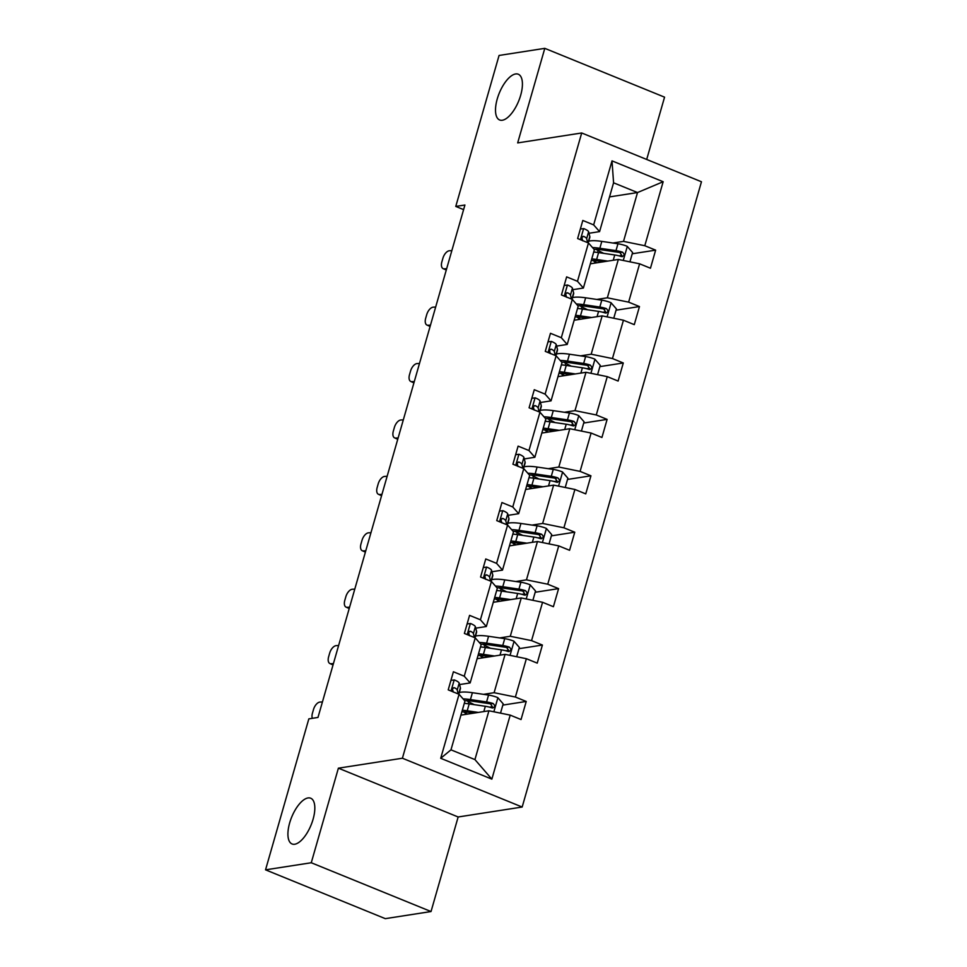 <?xml version="1.0" encoding="UTF-8"?>
<svg xmlns="http://www.w3.org/2000/svg" width="967" height="967" viewBox="0 0 967 967"><rect width="100%" height="100%" fill="white"/><g stroke="black" fill="none" stroke-linecap="round" stroke-linejoin="round"><path stroke-width="1.45" d="M502.332 120.246A24.707 10.48 112.2 0 1 499.649 119.981A24.707 10.48 112.2 0 1 498.174 96.023A24.707 10.48 112.2 0 1 515.604 73.963A24.707 10.48 112.2 0 1 518.288 74.229A24.707 10.48 112.2 0 1 519.75 98.187A24.707 10.48 112.2 0 1 502.332 120.246M294.73 844.239A24.707 10.48 112.2 0 1 292.046 843.961A24.707 10.48 112.2 0 1 290.584 820.016A24.707 10.48 112.2 0 1 308.002 797.944A24.707 10.48 112.2 0 1 310.685 798.21A24.707 10.48 112.2 0 1 312.16 822.168A24.707 10.48 112.2 0 1 294.73 844.239M646.693 159.458L664.559 97.159L544.796 48.35L499.069 55.457L455.771 206.43L463.592 209.621M522.168 807.034L701.462 181.772L581.699 132.975L402.405 758.225L522.168 807.034L458.153 816.982L338.39 768.173L311.265 862.745L431.028 911.543L458.153 816.982M431.028 911.543L385.301 918.65L265.538 869.841L311.265 862.745M612.933 243.019L623.522 241.375L637.519 192.554L663.157 181.723L644.796 245.727L655.638 250.151L632.237 253.777M609.524 196.905L637.519 192.554L613.574 182.799L599.576 231.621L588.988 233.265M623.522 241.375L644.796 245.727M596.76 299.444L607.349 297.8L618.336 259.458L639.61 263.81L650.465 268.222L655.638 250.151M639.61 263.81L628.623 302.139L639.465 306.563L616.064 310.189M580.587 355.856L591.175 354.212L602.163 315.871L623.437 320.222L634.279 324.646L639.465 306.563M623.437 320.222L612.449 358.552L623.292 362.976L599.891 366.614M564.402 412.268L574.99 410.624L585.99 372.295L607.264 376.634L618.106 381.058L623.292 362.976M607.264 376.634L596.276 414.964L607.119 419.388L583.717 423.026M548.229 468.681L558.817 467.037L569.805 428.707L591.091 433.047L601.933 437.471L607.119 419.388M591.091 433.047L580.091 471.388L590.934 475.8L567.532 479.439M532.055 525.093L542.644 523.449L553.632 485.12L574.906 489.459L585.748 493.883L590.934 475.8M574.906 489.459L563.918 527.801L574.761 532.213L551.359 535.851M515.882 581.505L526.459 579.862L537.459 541.532L558.733 545.884L569.575 550.296L574.761 532.213M558.733 545.884L547.745 584.213L558.588 588.625L535.186 592.263M499.697 637.93L510.286 636.274L521.273 597.944L542.56 602.296L553.402 606.708L558.588 588.625M542.56 602.296L531.56 640.625L542.402 645.049L519.001 648.676M483.524 694.342L494.113 692.698L505.1 654.357L526.374 658.708L537.229 663.132L542.402 645.049M526.374 658.708L515.387 697.038L526.229 701.462L502.828 705.1M510.201 715.121L491.852 779.136L440.71 758.285L459.059 694.282L464.97 701.015L450.973 749.836L474.93 759.591L488.927 710.781L510.201 715.121L521.044 719.545L526.229 701.462M464.245 676.199L475.232 637.869L481.155 644.602L470.155 682.932L464.245 676.199L453.402 671.775L448.217 689.858L459.059 694.282M480.418 619.787L491.417 581.457L497.328 588.19L486.341 626.519L480.418 619.787L469.575 615.363L464.39 633.445L475.232 637.869M496.603 563.374L507.59 525.033L513.501 531.777L502.514 570.107L496.603 563.374L485.76 558.95L480.575 577.033L491.417 581.457M512.776 506.962L523.763 468.62L529.674 475.353L518.687 513.695L512.776 506.962L501.933 502.538L496.748 520.621L507.59 525.033M528.949 450.537L539.949 412.208L545.859 418.941L534.86 457.27L528.949 450.537L518.107 446.125L512.921 464.208L523.763 468.62M545.122 394.125L556.122 355.796L562.032 362.528L551.045 400.858L545.122 394.125L534.28 389.713L529.094 407.796L539.949 412.208M561.307 337.713L572.295 299.383L578.206 306.116L567.218 344.445L561.307 337.713L550.465 333.301L545.279 351.372L556.122 355.796M577.48 281.3L588.468 242.971L594.391 249.704L583.391 288.033L577.48 281.3L566.638 276.876L561.452 294.959L572.295 299.383M599.576 231.621L593.653 224.888L582.811 220.464L577.625 238.547L588.468 242.971M593.653 224.888L612.014 160.873L663.157 181.723M265.538 869.841L308.836 718.868L317.986 717.441L464.922 205.016L455.771 206.43M583.391 288.033L572.802 289.677M590.341 263.81L618.336 259.458M607.349 297.8L628.623 302.139M567.218 344.445L556.629 346.089M574.168 320.222L602.163 315.871M591.175 354.212L612.449 358.552M551.045 400.858L540.456 402.502M557.983 376.634L585.99 372.295M574.99 410.624L596.276 414.964M534.86 457.27L524.283 458.926M541.81 433.059L569.805 428.707M558.817 467.037L580.091 471.388M518.687 513.695L508.098 515.338M525.637 489.471L553.632 485.12M542.644 523.449L563.918 527.801M502.514 570.107L491.925 571.751M509.452 545.884L537.459 541.532M526.459 579.862L547.745 584.213M486.341 626.519L475.752 628.163M493.279 602.296L521.273 597.944M510.286 636.274L531.56 640.625M470.155 682.932L459.567 684.576M477.106 658.708L505.1 654.357M494.113 692.698L515.387 697.038M440.71 758.285L450.973 749.836M544.796 48.35L517.671 142.911L581.699 132.975M338.39 768.173L402.405 758.225M460.933 715.121L488.927 710.781M474.93 759.591L491.852 779.136M612.014 160.873L613.574 182.799M492.288 706.732L489.52 707.167M508.461 650.32L505.705 650.743M524.646 593.907L521.878 594.33M540.819 537.495L538.051 537.918M556.992 481.07L554.236 481.506M573.165 424.658L570.409 425.093M589.35 368.246L586.582 368.681M605.523 311.833L602.755 312.256M621.696 255.421L618.94 255.844M450.936 680.369L454.369 679.922A10.226 2.285 16 0 1 459.192 683.113L460.401 687.815A29.53 6.6 16 0 1 460.401 688.709L458.829 694.185M322.422 701.945L320.004 702.066A7.724 4.098 -65.7 0 0 313.489 709.536L312.45 713.15A7.724 4.098 -65.7 0 0 312.329 718.324M458.237 693.943L457.222 689.991A10.226 2.285 -164 0 0 454.611 687.815L453.765 687.67M452.411 688.758L453.209 691.901M452.931 688.081L454.611 687.815C452 688.202 451.577 689.64 453.366 692.154M500.519 713.138L503.191 703.843L497.751 697.594A10.226 2.285 -164 0 0 488.553 695.08L472.404 692.698A29.53 6.6 -164 0 0 459.313 692.529M466.577 700.64A24.513 5.488 -164 0 0 468.717 701.824L474.253 704.665M478.339 712.425L467.218 710.781A29.53 6.6 -164 0 0 462.335 710.225M473.999 713.09L469.43 712.425A24.513 5.488 -164 0 0 461.863 711.857M464.305 703.36A29.53 6.6 16 0 1 469.188 703.916L485.337 706.285A10.226 2.285 16 0 1 491.877 707.856C495.092 707.373 495.503 705.934 493.122 703.517A10.226 2.285 -164 0 0 486.582 701.945L470.433 699.576A29.53 6.6 -164 0 0 463.108 698.887M464.668 700.664A24.513 5.488 16 0 1 472.645 701.208L488.794 703.589A5.21 1.16 16 0 1 490.499 703.916L492.312 706.611M471.425 713.489A9.066 2.031 -164 0 0 470.76 712.619M467.581 714.093L465.514 713.03L465.091 714.48M463.362 711.857A24.513 5.488 -164 0 0 465.514 713.03M491.877 707.856L492.989 707.953M333.422 663.604L331.004 663.737L333.107 664.692M467.121 623.957L470.554 623.51A10.226 2.285 16 0 1 475.377 626.701L476.574 631.403A29.53 6.6 16 0 1 476.586 632.297L475.015 637.773M338.607 645.533L336.178 645.654A7.724 4.098 -65.7 0 0 329.674 653.124L328.635 656.738A7.724 4.098 -65.7 0 0 329.904 663.543A7.724 4.098 -65.7 0 0 331.004 663.737M474.422 637.531L473.407 633.578A10.226 2.285 -164 0 0 470.784 631.403L469.938 631.258M468.584 632.345L469.382 635.476M469.104 631.656L470.784 631.403C468.173 631.777 467.762 633.228 469.539 635.742M349.595 607.191L347.177 607.324L349.28 608.267M483.295 567.532L486.727 567.085A10.226 2.285 16 0 1 491.55 570.288L492.759 574.978A29.53 6.6 16 0 1 492.759 575.873L491.188 581.36M354.78 589.108L352.363 589.241A7.724 4.098 -65.7 0 0 345.848 596.712L344.808 600.326A7.724 4.098 -65.7 0 0 346.077 607.131A7.724 4.098 -65.7 0 0 347.177 607.324M490.595 581.119L489.58 577.154A10.226 2.285 -164 0 0 486.957 574.99L486.111 574.845M484.757 575.933L485.567 579.064M485.277 575.244L486.957 574.99C484.346 575.365 483.935 576.815 485.712 579.33M516.692 656.726L519.364 647.431L513.924 641.181A10.226 2.285 -164 0 0 504.726 638.667L488.577 636.286A29.53 6.6 -164 0 0 475.486 636.117M482.751 644.227A24.513 5.488 -164 0 0 484.902 645.412L490.438 648.241M494.512 656.001L483.391 654.369A29.53 6.6 -164 0 0 478.508 653.813M490.184 656.678L485.603 656.001A24.513 5.488 -164 0 0 478.036 655.445M480.478 646.947A29.53 6.6 16 0 1 485.361 647.503L501.51 649.872A10.226 2.285 16 0 1 508.062 651.432C511.265 650.96 511.676 649.51 509.307 647.092A10.226 2.285 -164 0 0 502.755 645.533L486.606 643.164A29.53 6.6 -164 0 0 479.281 642.475M480.841 644.252A24.513 5.488 16 0 1 488.818 644.796L504.967 647.165A5.21 1.16 16 0 1 506.672 647.503L508.497 650.187M487.598 657.077A9.066 2.031 -164 0 0 486.933 656.206L486.679 657.222M483.754 657.681L481.687 656.617L481.264 658.068M479.535 655.445A24.513 5.488 -164 0 0 481.687 656.617M508.062 651.432L509.162 651.54M532.877 600.314L535.537 591.018L530.097 584.769A10.226 2.285 -164 0 0 520.899 582.255L504.75 579.874A29.53 6.6 -164 0 0 491.659 579.704M498.936 587.815A24.513 5.488 -164 0 0 501.075 588.988L506.611 591.828M510.697 599.588L499.564 597.957A29.53 6.6 -164 0 0 494.681 597.401M506.357 600.265L501.788 599.588A24.513 5.488 -164 0 0 494.222 599.032M496.651 590.523A29.53 6.6 16 0 1 501.535 591.079L517.683 593.46A10.226 2.285 16 0 1 524.235 595.019C527.438 594.548 527.861 593.097 525.48 590.68A10.226 2.285 -164 0 0 518.928 589.121L502.78 586.739A29.53 6.6 -164 0 0 495.467 586.062M497.014 587.827A24.513 5.488 16 0 1 504.992 588.383L521.153 590.752A5.21 1.16 16 0 1 522.845 591.091L524.67 593.774M503.771 600.664A9.066 2.031 -164 0 0 503.106 599.782M499.927 601.269L497.86 600.205L497.449 601.643M495.72 599.032A24.513 5.488 -164 0 0 497.86 600.205M524.235 595.019L525.347 595.116M365.768 550.779L363.35 550.912L365.466 551.855M499.468 511.12L502.9 510.673A10.226 2.285 16 0 1 507.723 513.876L508.932 518.566A29.53 6.6 16 0 1 508.932 519.46L507.361 524.948M370.953 532.696L368.536 532.829A7.724 4.098 -65.7 0 0 362.021 540.287L360.981 543.913A7.724 4.098 -65.7 0 0 362.25 550.719A7.724 4.098 -65.7 0 0 363.35 550.912M506.768 524.706L505.753 520.742A10.226 2.285 -164 0 0 503.13 518.566L502.284 518.433M500.93 519.521L501.74 522.651M501.462 518.832L503.13 518.566C500.531 518.953 500.108 520.403 501.897 522.905M549.051 543.901L551.71 534.606L546.282 528.357A10.226 2.285 -164 0 0 537.084 525.83L520.935 523.461A29.53 6.6 -164 0 0 507.832 523.292M515.109 531.403A24.513 5.488 -164 0 0 517.248 532.575L522.784 535.416M526.87 543.176L515.749 541.544A29.53 6.6 -164 0 0 510.866 540.988M522.531 543.853L517.961 543.176A24.513 5.488 -164 0 0 510.395 542.608M512.836 534.11A29.53 6.6 16 0 1 517.72 534.666L533.869 537.048A10.226 2.285 16 0 1 540.408 538.607C543.623 538.135 544.034 536.685 541.653 534.268A10.226 2.285 -164 0 0 535.114 532.708L518.965 530.327A29.53 6.6 -164 0 0 511.64 529.65M513.187 531.415A24.513 5.488 16 0 1 521.177 531.971L537.326 534.34A5.21 1.16 16 0 1 539.018 534.678L540.843 537.362M519.956 544.252A9.066 2.031 -164 0 0 519.291 543.369M516.1 544.844L514.033 543.792L513.622 545.231M511.894 542.608A24.513 5.488 -164 0 0 514.033 543.792M540.408 538.607L541.52 538.704M381.941 494.367L379.523 494.488L381.639 495.442M515.641 454.708L519.086 454.26A10.226 2.285 16 0 1 523.909 457.464L525.105 462.153A29.53 6.6 16 0 1 525.105 463.048L523.534 468.536M387.126 476.284L384.709 476.417A7.724 4.098 -65.7 0 0 378.194 483.875L377.166 487.489A7.724 4.098 -65.7 0 0 378.435 494.294A7.724 4.098 -65.7 0 0 379.523 494.488M522.942 468.294L521.938 464.329A10.226 2.285 -164 0 0 519.315 462.153L518.469 462.021M517.115 463.108L517.913 466.239M517.635 462.419L519.315 462.153C516.704 462.54 516.293 463.991 518.07 466.493M565.224 487.489L567.895 478.194L562.456 471.932A10.226 2.285 -164 0 0 553.257 469.418L537.108 467.049A29.53 6.6 -164 0 0 524.017 466.88M531.282 474.99A24.513 5.488 -164 0 0 533.433 476.163L538.957 479.003M543.043 486.764L531.923 485.132A29.53 6.6 -164 0 0 527.039 484.576M538.716 487.441L534.135 486.764A24.513 5.488 -164 0 0 526.568 486.196M529.009 477.698A29.53 6.6 16 0 1 533.893 478.254L550.042 480.635A10.226 2.285 16 0 1 556.581 482.195C559.796 481.723 560.207 480.273 557.826 477.855A10.226 2.285 -164 0 0 551.287 476.296L535.138 473.915A29.53 6.6 -164 0 0 527.813 473.238M529.372 475.002A24.513 5.488 16 0 1 537.35 475.559L553.499 477.928A5.21 1.16 16 0 1 555.203 478.266L557.016 480.95M536.129 487.839A9.066 2.031 -164 0 0 535.464 486.957M532.285 488.432L530.218 487.38L529.795 488.818M528.067 486.196A24.513 5.488 -164 0 0 530.218 487.38M556.581 482.195L557.693 482.291M398.126 437.954L395.708 438.075L397.812 439.03M531.826 398.295L535.259 397.848A10.226 2.285 16 0 1 540.082 401.039L541.278 405.741A29.53 6.6 16 0 1 541.29 406.636L539.719 412.111M403.312 419.871L400.894 419.992A7.724 4.098 -65.7 0 0 394.379 427.462L393.339 431.077A7.724 4.098 -65.7 0 0 394.609 437.882A7.724 4.098 -65.7 0 0 395.708 438.075M539.127 411.882L538.111 407.917A10.226 2.285 -164 0 0 535.488 405.741L534.642 405.608M533.288 406.696L534.086 409.827M533.808 406.007L535.488 405.741C532.877 406.128 532.466 407.566 534.243 410.081M581.409 431.077L584.068 421.781L578.629 415.52A10.226 2.285 -164 0 0 569.43 413.006L553.281 410.637A29.53 6.6 -164 0 0 540.19 410.467M547.467 418.578A24.513 5.488 -164 0 0 549.607 419.751L555.143 422.591M559.228 430.351L548.096 428.707A29.53 6.6 -164 0 0 543.212 428.151M554.889 431.016L550.308 430.351A24.513 5.488 -164 0 0 542.753 429.783M545.183 421.286A29.53 6.6 16 0 1 550.066 421.842L566.215 424.211A10.226 2.285 16 0 1 572.766 425.782C575.969 425.299 576.38 423.86 574.011 421.443A10.226 2.285 -164 0 0 567.46 419.871L551.311 417.502A29.53 6.6 -164 0 0 543.998 416.825M545.545 418.59A24.513 5.488 16 0 1 553.523 419.134L569.672 421.515A5.21 1.16 16 0 1 571.376 421.854L573.201 424.537M552.302 431.427A9.066 2.031 -164 0 0 551.637 430.545M548.458 432.019L546.391 430.956L545.98 432.406M544.252 429.783A24.513 5.488 -164 0 0 546.391 430.956M572.766 425.782L573.878 425.879M414.299 381.542L411.882 381.663L413.985 382.618M547.999 341.883L551.432 341.436A10.226 2.285 16 0 1 556.255 344.627L557.463 349.329A29.53 6.6 16 0 1 557.463 350.223L555.892 355.699M419.485 363.459L417.067 363.58A7.724 4.098 -65.7 0 0 410.552 371.05L409.512 374.664A7.724 4.098 -65.7 0 0 410.782 381.469A7.724 4.098 -65.7 0 0 411.882 381.663M555.3 355.457L554.284 351.505A10.226 2.285 -164 0 0 551.661 349.329L550.815 349.184M549.461 350.272L550.271 353.414M549.981 349.595L551.661 349.329C549.063 349.716 548.64 351.154 550.416 353.668M597.582 374.664L600.241 365.369L594.802 359.108A10.226 2.285 -164 0 0 585.615 356.593L569.454 354.212A29.53 6.6 -164 0 0 556.363 354.043M563.64 362.154A24.513 5.488 -164 0 0 565.78 363.338L571.316 366.179M575.401 373.939L564.281 372.295A29.53 6.6 -164 0 0 559.385 371.739M571.062 374.604L566.493 373.939A24.513 5.488 -164 0 0 558.926 373.371M561.356 364.873A29.53 6.6 16 0 1 566.251 365.429L582.4 367.798A10.226 2.285 16 0 1 588.939 369.37C592.142 368.886 592.566 367.448 590.184 365.03A10.226 2.285 -164 0 0 583.645 363.459L567.484 361.09A29.53 6.6 -164 0 0 560.171 360.401M561.718 362.178A24.513 5.488 16 0 1 569.708 362.722L585.857 365.103A5.21 1.16 16 0 1 587.549 365.429L589.374 368.125M568.487 375.015A9.066 2.031 -164 0 0 567.81 374.132M564.631 375.607L562.564 374.543L562.153 375.994M560.425 373.371A24.513 5.488 -164 0 0 562.564 374.543M588.939 369.37L590.051 369.467M430.472 325.117L428.055 325.25L430.17 326.205M564.172 285.47L567.605 285.023A10.226 2.285 16 0 1 572.428 288.214L573.636 292.916A29.53 6.6 16 0 1 573.636 293.811L572.065 299.286M435.658 307.047L433.24 307.168A7.724 4.098 -65.7 0 0 426.725 314.638L425.685 318.252A7.724 4.098 -65.7 0 0 426.955 325.057A7.724 4.098 -65.7 0 0 428.055 325.25M571.473 299.045L570.457 295.092A10.226 2.285 -164 0 0 567.847 292.916L567 292.771M565.647 293.859L566.444 297.002M566.166 293.17L567.847 292.916C565.236 293.291 564.813 294.742 566.602 297.256M613.755 318.24L616.426 308.944L610.987 302.695A10.226 2.285 -164 0 0 601.788 300.181L585.639 297.8A29.53 6.6 -164 0 0 572.549 297.631M579.813 305.741A24.513 5.488 -164 0 0 581.953 306.926L587.489 309.754M591.574 317.514L580.454 315.883A29.53 6.6 -164 0 0 575.57 315.327M587.235 318.191L582.666 317.514A24.513 5.488 -164 0 0 575.099 316.958M577.541 308.461A29.53 6.6 16 0 1 582.424 309.017L598.573 311.386A10.226 2.285 16 0 1 605.112 312.945C608.328 312.474 608.739 311.023 606.357 308.606A10.226 2.285 -164 0 0 599.818 307.047L583.669 304.678A29.53 6.6 -164 0 0 576.344 303.989M577.903 305.765A24.513 5.488 16 0 1 585.881 306.309L602.03 308.691A5.21 1.16 16 0 1 603.734 309.017L605.547 311.712M584.66 318.59A9.066 2.031 -164 0 0 583.995 317.72L583.742 318.735M580.816 319.195L578.75 318.131L578.326 319.581M576.598 316.958A24.513 5.488 -164 0 0 578.75 318.131M605.112 312.945L606.224 313.054M446.657 268.705L444.24 268.838L446.343 269.781M580.357 229.046L583.79 228.599A10.226 2.285 16 0 1 588.613 231.802L589.81 236.504A29.53 6.6 16 0 1 589.822 237.386L588.25 242.874M451.843 250.622L449.413 250.755A7.724 4.098 -65.7 0 0 442.91 258.225L441.871 261.839A7.724 4.098 -65.7 0 0 443.14 268.645A7.724 4.098 -65.7 0 0 444.24 268.838M587.658 242.632L586.643 238.668A10.226 2.285 -164 0 0 584.02 236.504L583.174 236.359M581.82 237.447L582.617 240.578M582.339 236.758L584.02 236.504C581.409 236.879 580.998 238.329 582.775 240.843M629.928 261.827L632.599 252.532L627.16 246.283A10.226 2.285 -164 0 0 617.961 243.769L601.812 241.387A29.53 6.6 -164 0 0 588.722 241.218M595.986 249.329A24.513 5.488 -164 0 0 598.138 250.501L603.674 253.342M607.747 261.102L596.627 259.47A29.53 6.6 -164 0 0 591.744 258.914M603.42 261.779L598.839 261.102A24.513 5.488 -164 0 0 591.272 260.546M593.714 252.049A29.53 6.6 16 0 1 598.597 252.605L614.746 254.974A10.226 2.285 16 0 1 621.298 256.533C624.501 256.062 624.912 254.611 622.543 252.194A10.226 2.285 -164 0 0 615.991 250.634L599.842 248.265A29.53 6.6 -164 0 0 592.517 247.576M594.076 249.341A24.513 5.488 16 0 1 602.054 249.897L618.203 252.266A5.21 1.16 16 0 1 619.907 252.605L621.733 255.288M600.833 262.178A9.066 2.031 -164 0 0 600.169 261.295M596.99 262.782L594.923 261.719L594.512 263.169M592.771 260.546A24.513 5.488 -164 0 0 594.923 261.719M621.298 256.533L622.397 256.63M454.188 679.946L451.021 691.006M460.401 687.815L458.6 694.088M459.192 683.113L457.222 689.991M493.859 711.785L497.884 697.751M470.433 699.576L472.404 692.698M468.717 701.824L468.161 703.771M470.506 713.634L470.796 712.643M467.218 710.781L469.188 703.916M486.582 701.945L488.553 695.08M483.826 711.567L485.337 706.285M490.499 703.916L493.122 703.517M470.361 623.534L467.194 634.594M476.574 631.403L474.773 637.676M475.377 626.701L473.407 633.578M486.546 567.109L483.367 578.169M492.759 574.978L490.958 581.264M491.55 570.288L489.58 577.154M510.032 655.372L514.057 641.339M486.606 643.164L488.577 636.286M484.902 645.412L484.346 647.358M483.391 654.369L485.361 647.503M502.755 645.533L504.726 638.667M499.999 655.155L501.51 649.872M506.672 647.503L509.307 647.092M526.217 598.96L530.242 584.926M502.78 586.739L504.75 579.874M501.075 588.988L500.519 590.946M502.864 600.809L503.142 599.818M499.564 597.957L501.535 591.079M518.928 589.121L520.899 582.255M516.173 598.742L517.683 593.46M522.845 591.091L525.48 590.68M502.719 510.697L499.54 521.757M508.932 518.566L507.131 524.851M507.723 513.876L505.753 520.742M542.39 542.535L546.415 528.514M518.965 530.327L520.935 523.461M517.248 532.575L516.692 534.521M519.037 544.397L519.327 543.406M515.749 541.544L517.72 534.666M535.114 532.708L537.084 525.83M532.358 542.33L533.869 537.048M539.018 534.678L541.653 534.268M518.892 454.285L515.725 465.345M525.105 462.153L523.304 468.439M523.909 457.464L521.938 464.329M558.563 486.123L562.589 472.089M535.138 473.915L537.108 467.049M533.433 476.163L532.865 478.109M535.21 487.984L535.5 486.993M531.923 485.132L533.893 478.254M551.287 476.296L553.257 469.418M548.531 485.905L550.042 480.635M555.203 478.266L557.826 477.855M535.065 397.872L531.898 408.932M541.278 405.741L539.477 412.027M540.082 401.039L538.111 407.917M574.749 429.711L578.774 415.677M551.311 417.502L553.281 410.637M549.607 419.751L549.051 421.697M551.395 431.56L551.673 430.569M548.096 428.707L550.066 421.842M567.46 419.871L569.43 413.006M564.704 429.493L566.215 424.211M571.376 421.854L574.011 421.443M551.25 341.46L548.071 352.52M557.463 349.329L555.662 355.602M556.255 344.627L554.284 351.505M590.922 373.298L594.947 359.265M567.484 361.09L569.454 354.212M565.78 363.338L565.224 365.284M567.569 375.148L567.847 374.156M564.281 372.295L566.251 365.429M583.645 363.459L585.615 356.593M580.877 373.081L582.4 367.798M587.549 365.429L590.184 365.03M567.424 285.047L564.257 296.107M573.636 292.916L571.835 299.19M572.428 288.214L570.457 295.092M607.095 316.886L611.12 302.852M583.669 304.678L585.639 297.8M581.953 306.926L581.397 308.872M580.454 315.883L582.424 309.017M599.818 307.047L601.788 300.181M597.062 316.668L598.573 311.386M603.734 309.017L606.357 308.606M583.597 228.623L580.43 239.683M589.81 236.504L588.009 242.777M588.613 231.802L586.643 238.668M623.268 260.474L627.293 246.44M599.842 248.265L601.812 241.387M598.138 250.501L597.582 252.46M599.915 262.323L600.205 261.332M596.627 259.47L598.597 252.605M615.991 250.634L617.961 243.769M613.235 260.256L614.746 254.974M619.907 252.605L622.543 252.194M333.035 664.958L329.904 663.543M349.208 608.533L346.077 607.131M365.381 552.121L362.25 550.719M381.566 495.708L378.435 494.294M397.739 439.296L394.609 437.882M413.912 382.884L410.782 381.469M430.085 326.471L426.955 325.057M446.27 270.047L443.14 268.645"/></g></svg>
